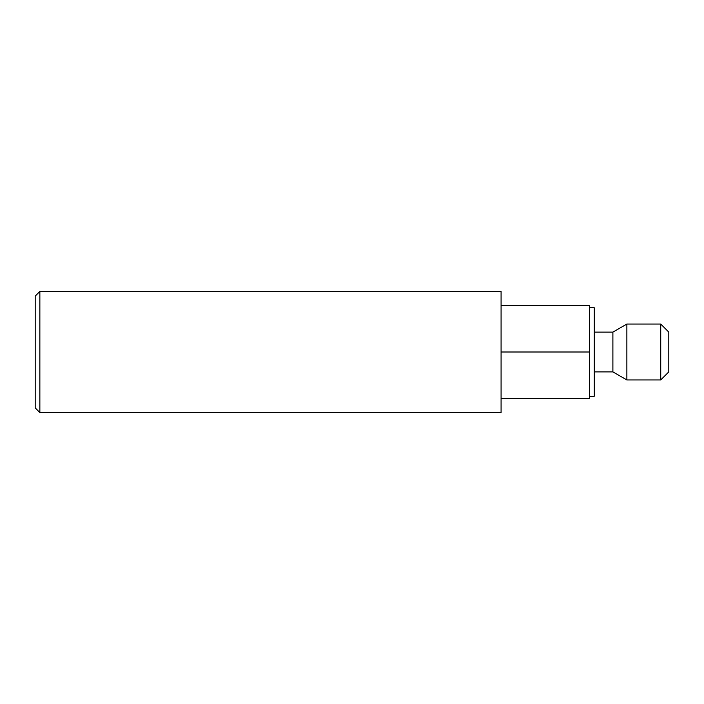 <?xml version="1.0" encoding="UTF-8"?>
<svg xmlns="http://www.w3.org/2000/svg" width="704" height="704" viewBox="0 0 704 704"><rect width="100%" height="100%" fill="white"/><g stroke="black" fill="none" stroke-linecap="round" stroke-linejoin="round"><path stroke-width="1.06" d="M39.855 412.562L35.2 407.906L35.2 296.094L39.855 291.438L39.855 412.562L501.081 412.562L501.081 352L589.6 352L589.6 305.413L501.081 305.413M39.855 291.438L501.081 291.438L501.081 352M589.6 396.255L594.255 396.255L594.255 307.745L589.6 307.745M660.73 379.949L660.73 324.051L668.8 332.112L668.8 371.888L660.73 379.949L626.868 379.949L612.894 371.888L612.894 332.112L594.255 332.112M626.868 379.949L626.868 324.051L612.894 332.112M501.081 398.587L589.6 398.587L589.6 352M660.73 324.051L626.868 324.051M612.894 371.888L594.255 371.888"/></g></svg>
